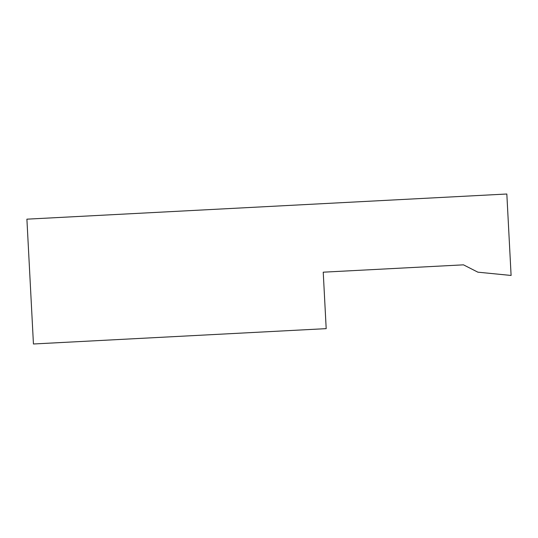 <?xml version="1.0" encoding="UTF-8"?>
<svg xmlns="http://www.w3.org/2000/svg" width="538" height="538" viewBox="0 0 538 538"><rect width="100%" height="100%" fill="white"/><g stroke="black" fill="none" stroke-linecap="round" stroke-linejoin="round"><path stroke-width="0.81" d="M26.9 219.168L506.83 194.01L511.1 275.456L477.872 272.174L463.467 264.837L323.23 272.188L326.189 328.644L33.443 343.99L26.9 219.168M62.744 342.45L33.443 343.99M474.993 270.708L477.872 272.174"/></g></svg>
